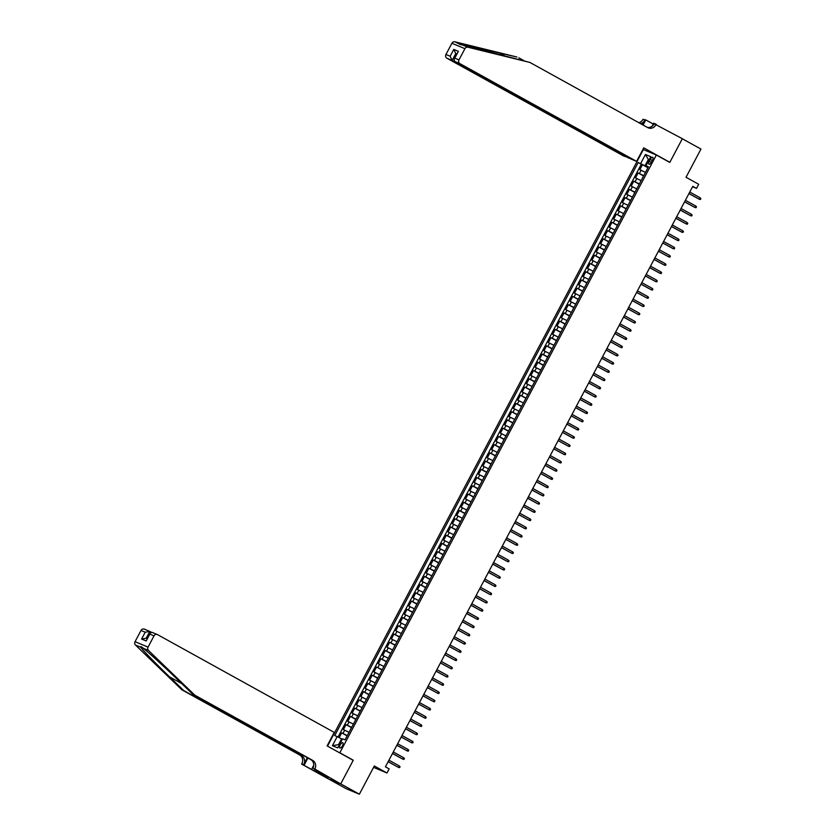 <?xml version="1.0" encoding="UTF-8"?>
<svg xmlns="http://www.w3.org/2000/svg" width="836" height="836" viewBox="0 0 836 836"><rect width="100%" height="100%" fill="white"/><g stroke="black" fill="none" stroke-linecap="round" stroke-linejoin="round"><path stroke-width="1.25" d="M342.457 745.837A2.989 1.212 -61 0 0 342.77 742.755A2.989 1.212 -61 0 0 340.2 744.897A2.989 1.212 -61 0 0 339.886 747.98A2.989 1.212 -61 0 0 342.457 745.837M373.577 767.375L386.974 773.007L389.158 768.89L385.427 766.831L692.783 186.334L696.513 188.403L698.697 184.286L686.022 177.274L700.955 149.069L682.312 138.755L669.772 162.435L656.354 155.005L339.844 752.787L338.674 752.306M328.088 778.682L346.365 788.787L359.375 794.2L340.733 783.886L353.262 760.217L339.844 752.787M656.354 155.005L643.354 149.592L327.503 746.12M645.476 172.404L639.874 169.677L642.487 164.734L647.931 167.743M643.73 175.696L638.129 172.968L643.574 175.978M638.129 172.968L635.517 177.911L641.107 180.639M636.75 188.873L631.159 186.146L633.772 181.203L639.216 184.213M632.392 197.108L626.791 194.38L629.414 189.438L634.858 192.447M628.035 205.342L622.433 202.615L625.056 197.672L630.501 200.682M623.677 213.577L618.076 210.85L620.688 205.907L626.143 208.916M619.309 221.812L613.718 219.084L616.331 214.141L621.775 217.151M614.951 230.046L609.36 227.319L611.973 222.376L617.417 225.386M610.593 238.27L605.003 235.543L607.615 230.611L613.06 233.62M606.236 246.505L600.635 243.778L603.258 238.845L608.702 241.855M601.878 254.74L596.277 252.012L598.889 247.08L604.344 250.089M597.51 262.974L591.919 260.247L594.532 255.304L599.976 258.324M593.152 271.209L587.562 268.481L590.174 263.539L595.619 266.559M588.795 279.443L583.204 276.716L585.817 271.773L591.261 274.793M584.437 287.678L578.836 284.951L581.459 280.008L586.903 283.028M580.079 295.913L574.478 293.185L577.091 288.242L582.546 291.262M575.722 304.147L570.121 301.42L572.733 296.477L578.178 299.487M571.354 312.382L565.763 309.654L568.375 304.712L573.82 307.721M566.996 320.616L561.405 317.889L564.018 312.946L569.462 315.956M562.638 328.851L557.037 326.124L559.66 321.181L565.105 324.19M558.281 337.086L552.68 334.358L555.303 329.415L560.747 332.425M553.923 345.32L548.322 342.593L550.934 337.65L556.379 340.66M549.555 353.555L543.964 350.827L546.577 345.885L552.021 348.894M545.197 361.789L539.607 359.062L542.219 354.119L547.664 357.129M540.84 370.024L535.239 367.286L537.861 362.354L543.306 365.363M536.482 378.248L530.881 375.521L533.504 370.588L538.948 373.598M532.124 386.483L526.523 383.755L529.136 378.823L534.591 381.833M527.756 394.717L522.166 391.99L524.778 387.058L530.223 390.067M523.399 402.952L517.808 400.225L520.42 395.282L525.865 398.302M519.041 411.187L513.44 408.459L516.063 403.516L521.507 406.536M514.683 419.421L509.082 416.694L511.705 411.751L517.15 414.771M510.326 427.656L504.725 424.928L507.337 419.985L512.792 423.006M505.958 435.89L500.367 433.163L502.979 428.22L508.424 431.23M501.6 444.125L496.009 441.398L498.622 436.455L504.066 439.464M497.242 452.36L491.652 449.632L494.264 444.689L499.709 447.699M492.885 460.594L487.284 457.867L489.906 452.924L495.351 455.933M488.527 468.829L482.926 466.101L485.538 461.159L490.993 464.168M484.169 477.063L478.568 474.336L481.181 469.393L486.625 472.403M479.801 485.298L474.211 482.571L476.823 477.628L482.267 480.637M475.444 493.533L469.853 490.805L472.465 485.862L477.91 488.872M471.086 501.767L465.485 499.029L468.108 494.097L473.552 497.106M466.728 509.991L461.127 507.264L463.74 502.331L469.195 505.341M462.371 518.226L456.769 515.498L459.382 510.566L464.826 513.576M458.003 526.461L452.412 523.733L455.024 518.801L460.469 521.81M453.645 534.695L448.054 531.968L450.667 527.025L456.111 530.045M449.287 542.93L443.686 540.202L446.309 535.259L451.753 538.279M444.93 551.164L439.328 548.437L441.951 543.494L447.396 546.514M440.572 559.399L434.971 556.672L437.583 551.729L443.028 554.749M436.204 567.634L430.613 564.906L433.226 559.963L438.67 562.983M431.846 575.868L426.255 573.141L428.868 568.198L434.312 571.207M427.489 584.103L421.887 581.375L424.51 576.432L429.955 579.442M423.131 592.337L417.53 589.61L420.153 584.667L425.597 587.677M418.773 600.572L413.172 597.845L415.785 592.902L421.24 595.911M414.405 608.807L408.814 606.079L411.427 601.136L416.871 604.146M410.048 617.041L404.457 614.314L407.069 609.371L412.514 612.38M405.69 625.276L400.089 622.548L402.712 617.605L408.156 620.615M401.332 633.51L395.731 630.772L398.354 625.84L403.798 628.85M396.975 641.735L391.373 639.007L393.986 634.075L399.441 637.084M392.606 649.969L387.016 647.242L389.628 642.309L395.073 645.319M388.249 658.204L382.658 655.476L385.271 650.544L390.715 653.553M383.891 666.438L378.3 663.711L380.913 658.768L386.357 661.788M379.534 674.673L373.932 671.945L376.555 667.003L382 670.023M375.176 682.907L369.575 680.18L372.187 675.237L377.642 678.257M370.818 691.142L365.217 688.415L367.83 683.472L373.274 686.492M366.45 699.377L360.859 696.649L363.472 691.706L368.916 694.726M362.092 707.611L356.502 704.884L359.114 699.941L364.559 702.951M357.735 715.846L352.134 713.118L354.757 708.176L360.201 711.185M353.377 724.08L347.776 721.353L350.399 716.41L355.843 719.42M349.02 732.315L343.418 729.588L346.031 724.645L351.475 727.654M650.251 159.404L649.3 161.212A2.895 1.17 -61 0 0 648.987 164.19A2.895 1.17 -61 0 0 651.474 162.121L652.435 160.303A2.895 1.17 -61 0 0 652.749 157.325A2.895 1.17 -61 0 0 650.251 159.404L652.31 160.533M648.82 160.418L648.078 160.01L645.026 165.768L638.182 162.508L334.745 735.596L337.211 736.62L332.414 745.681L337.754 747.907L342.551 738.846L345.017 739.87L648.443 166.782L645.988 165.758L648.234 167.2M640.637 163.542L645.434 154.482L650.784 156.708L645.988 165.758M642.487 164.734L641.317 164.243L338.037 737.038M347.274 735.607L341.673 732.879L339.165 737.613M346.031 724.645L351.632 727.372M350.399 716.41L355.99 719.138M354.757 708.176L360.347 710.903M359.114 699.941L364.705 702.668M363.472 691.706L369.073 694.434M367.83 683.472L373.431 686.199M372.187 675.237L377.788 677.965M376.555 667.003L382.146 669.73M380.913 658.768L386.504 661.506M385.271 650.544L390.872 653.271M389.628 642.309L395.229 645.037M393.986 634.075L399.587 636.802M398.354 625.84L403.945 628.567M402.712 617.605L408.302 620.333M407.069 609.371L412.67 612.098M411.427 601.136L417.028 603.864M415.785 592.902L421.386 595.629M420.153 584.667L425.743 587.394M424.51 576.432L430.101 579.16M428.868 568.198L434.469 570.925M433.226 559.963L438.827 562.691M437.583 551.729L443.185 554.456M441.951 543.494L447.542 546.221M446.309 535.259L451.9 537.987M450.667 527.025L456.257 529.763M455.024 518.801L460.626 521.528M459.382 510.566L464.983 513.294M463.74 502.331L469.341 505.059M468.108 494.097L473.698 496.824M472.465 485.862L478.056 488.59M476.823 477.628L482.424 480.355M481.181 469.393L486.782 472.121M485.538 461.159L491.14 463.886M489.906 452.924L495.497 455.651M494.264 444.689L499.855 447.417M498.622 436.455L504.223 439.182M502.979 428.22L508.581 430.948M507.337 419.985L512.938 422.713M511.705 411.751L517.296 414.478M516.063 403.516L521.654 406.244M520.42 395.282L526.022 398.02M524.778 387.058L530.379 389.785M529.136 378.823L534.737 381.55M533.504 370.588L539.095 373.316M537.861 362.354L543.452 365.081M542.219 354.119L547.82 356.847M546.577 345.885L552.178 348.612M550.934 337.65L556.536 340.377M555.303 329.415L560.893 332.143M559.66 321.181L565.251 323.908M564.018 312.946L569.609 315.674M568.375 304.712L573.977 307.439M572.733 296.477L578.334 299.204M577.091 288.242L582.692 290.97M581.459 280.008L587.05 282.735M585.817 271.773L591.407 274.501M590.174 263.539L595.775 266.266M594.532 255.304L600.133 258.042M598.889 247.08L604.491 249.807M603.258 238.845L608.848 241.573M607.615 230.611L613.206 233.338M611.973 222.376L617.574 225.103M616.331 214.141L621.932 216.869M620.688 205.907L626.289 208.634M625.056 197.672L630.647 200.4M629.414 189.438L635.005 192.165M633.772 181.203L639.373 183.93M648.088 167.461L645.026 165.768M386.974 773.007L374.309 765.995L359.375 794.2M692.563 186.752L696.513 188.403M648.861 160.334L645.434 154.482M342.332 739.264L341.6 738.857L338.549 744.615L339.322 744.939M641.317 164.243L638.182 162.508M341.673 732.879L347.118 735.889M337.211 736.62L341.6 738.857M332.414 745.681L338.549 744.615M353.262 760.217L352.102 759.725M688.937 193.607L699.429 199.323L688.979 193.534M700.213 197.839L700.861 198.644L700.432 199.47L699.429 199.323L700.213 197.839L689.763 192.05M628.985 157.879L623.593 155.956L446.884 58.206A2.801 2.55 -67.4 0 1 445.954 54.497L451.91 43.253A2.801 2.55 -67.4 0 1 454.878 41.8L516.92 57.026L460.019 43.942C459.372 44.266 460.281 44.642 462.747 45.071L529.919 62.439L647.722 127.605A6.531 5.957 112.6 0 0 648.266 127.877A6.531 5.957 112.6 0 0 655.999 124.731L682.333 138.713L669.845 162.309L643.751 147.867L636.593 161.369L459.894 63.62L454.638 61.436L631.337 159.185L636.593 161.369M454.878 41.8L460.061 44.412M668.675 161.818L669.845 162.309M523.932 60.641L518.842 57.83M445.954 54.497L450.155 56.242L453.781 49.408L458.379 51.33L454.763 58.165L458.964 59.91L464.92 48.676L451.91 43.253M462.747 45.071L467.888 47.213L529.919 62.439M652.08 126.267L653.689 123.216L656.239 124.282M638.84 122.693A6.531 5.957 112.6 0 0 642.988 119.318L645.779 119.924L643.072 125.034M653.25 124.052L645.779 119.924M644.514 150.072L643.02 149.247M628.85 158.15L452.14 60.391L446.884 58.206M640.418 123.571A6.531 5.957 112.6 0 0 644.911 120.123L642.487 124.71M467.888 47.213A2.801 2.55 112.6 0 0 464.92 48.676M458.964 59.91A2.801 2.55 112.6 0 0 459.894 63.62M647.283 127.365A6.531 5.957 112.6 0 0 654.076 123.937L655.999 124.731M456.665 54.058L455.756 53.556L452.14 60.391L450.155 56.242M453.781 49.408L455.756 53.556L456.717 53.953M458.379 51.33L454 59.095L454.638 61.436M454.763 58.165L454 59.095M194.882 695.218L192.959 694.413L178.737 680.692C165.225 667.609 148.515 652.32 143.343 648.318C141.545 646.636 140.636 646.249 140.626 647.179C144.22 651.756 153.876 661.663 169.572 676.878L183.805 690.609L301.608 755.775A6.531 5.957 -67.4 0 1 303.771 764.428L301.608 764.083L327.702 778.515L340.712 783.928L353.2 760.342L327.106 745.9L334.254 732.399L157.555 634.639A2.801 2.55 112.6 0 0 154.002 635.872L148.056 647.116A2.801 2.55 112.6 0 0 148.484 650.46L194.882 695.218L312.685 760.394A6.531 5.957 -67.4 0 1 314.858 769.036L340.712 783.928M141.577 646.886L140.626 647.179L135.484 645.037L181.882 689.804L299.685 754.971A6.531 5.957 -67.4 0 1 301.848 763.623M151.243 632.215L149.801 631.42L146.185 638.234L141.587 639.049L145.203 632.215L149.801 631.42L144.314 629.121A2.801 2.55 -67.4 0 0 141.002 630.459L135.045 641.703L148.056 647.116M183.805 690.609L181.882 689.804M314.858 769.036L312.925 768.242A6.531 5.957 -67.4 0 0 310.762 759.59L192.959 694.413M314.618 769.496L328.235 777.375M324.065 775.077L323.657 775.85L328.203 777.438M323.657 775.85L301.608 764.083M312.068 768.43L313.751 765.253M307.334 757.698L303.771 764.428M307.93 758.022L304.158 765.139M135.484 645.037A2.801 2.55 -67.4 0 1 135.045 641.703M320.857 774.376L321.306 773.54M321.829 773.833L321.421 774.617M154.002 635.872L149.801 634.127L150.104 633.051L152.068 632.35L157.314 634.534M149.801 634.127L146.185 640.961L150.104 633.051M684.579 201.842L695.061 207.547L684.611 201.769M695.855 206.074L696.503 206.879L696.064 207.704L695.061 207.547L695.855 206.074L685.395 200.285M680.222 210.076L690.703 215.782L680.253 210.003M691.487 214.309L692.145 215.113L691.706 215.939L690.703 215.782L691.487 214.309L681.037 208.519M675.864 218.3L686.346 224.017L675.896 218.238M687.129 222.543L687.788 223.348L687.349 224.173L686.346 224.017L687.129 222.543L676.679 216.754M671.496 226.535L681.988 232.251L671.538 226.472M682.772 230.767L683.43 231.582L682.991 232.408L681.988 232.251L682.772 230.767L672.322 224.988M667.138 234.77L677.63 240.486L667.18 234.707M678.414 239.002L679.062 239.817L678.633 240.632L677.63 240.486L678.414 239.002L667.964 233.223M662.781 243.004L673.273 248.72L662.812 242.942M674.056 247.237L674.704 248.052L674.265 248.867L673.273 248.72L674.056 247.237L663.596 241.458M658.423 251.239L668.904 256.955L658.454 251.176M669.688 255.471L670.347 256.286L669.908 257.101L668.904 256.955L669.688 255.471L659.238 249.692M654.065 259.474L664.547 265.19L654.097 259.411M665.331 263.706L665.989 264.51L665.55 265.336L664.547 265.19L665.331 263.706L654.881 257.927M649.697 267.708L660.189 273.424L649.739 267.645M660.973 271.94L661.631 272.745L661.192 273.571L660.189 273.424L660.973 271.94L650.523 266.161M645.34 275.943L655.832 281.659L645.382 275.88M656.615 280.175L657.263 280.98L656.835 281.805L655.832 281.659L656.615 280.175L646.165 274.396M640.982 284.177L651.474 289.893L641.013 284.115M652.258 288.41L652.906 289.214L652.477 290.04L651.474 289.893L652.258 288.41L641.808 282.631M636.624 292.412L647.106 298.128L636.656 292.349M647.89 296.644L648.548 297.449L648.109 298.274L647.106 298.128L647.89 296.644L637.44 290.865M632.267 300.646L642.748 306.363L632.298 300.573M643.532 304.879L644.19 305.683L643.751 306.509L642.748 306.363L643.532 304.879L633.082 299.1M627.899 308.881L638.39 314.597L627.94 308.808M639.174 313.113L639.833 313.918L639.394 314.744L638.39 314.597L639.174 313.113L628.724 307.334M623.541 317.116L634.033 322.832L623.583 317.043M634.817 321.348L635.464 322.153L635.036 322.978L634.033 322.832L634.817 321.348L624.367 315.569M619.183 325.35L629.675 331.066L619.215 325.277M630.459 329.583L631.107 330.387L630.678 331.213L629.675 331.066L630.459 329.583L620.009 323.793M614.826 333.585L625.307 339.301L614.857 333.512M626.091 337.817L626.749 338.622L626.31 339.447L625.307 339.301L626.091 337.817L615.641 332.028M610.468 341.82L620.949 347.525L610.499 341.746M621.733 346.052L622.392 346.856L621.953 347.682L620.949 347.525L621.733 346.052L611.283 340.262M606.1 350.054L616.592 355.76L606.142 349.981M617.376 354.286L618.034 355.091L617.595 355.917L616.592 355.76L617.376 354.286L606.926 348.497M601.742 358.278L612.234 363.994L601.784 358.216M613.018 362.51L613.676 363.326L613.237 364.151L612.234 363.994L613.018 362.51L602.568 356.732M597.385 366.513L607.876 372.229L597.416 366.45M608.66 370.745L609.308 371.56L608.88 372.375L607.876 372.229L608.66 370.745L598.21 364.966M593.027 374.747L603.508 380.464L593.058 374.685M604.303 378.98L604.95 379.795L604.512 380.61L603.508 380.464L604.303 378.98L593.842 373.201M588.669 382.982L599.151 388.698L588.701 382.919M599.934 387.214L600.593 388.029L600.154 388.844L599.151 388.698L599.934 387.214L589.485 381.435M584.312 391.217L594.793 396.933L584.343 391.154M595.577 395.449L596.235 396.254L595.796 397.079L594.793 396.933L595.577 395.449L585.127 389.67M579.944 399.451L590.435 405.167L579.985 399.389M591.219 403.683L591.878 404.488L591.439 405.314L590.435 405.167L591.219 403.683L580.769 397.905M575.586 407.686L586.078 413.402L575.628 407.623M586.862 411.918L587.509 412.723L587.081 413.548L586.078 413.402L586.862 411.918L576.412 406.139M571.228 415.92L581.71 421.637L571.26 415.858M582.504 420.153L583.152 420.957L582.713 421.783L581.71 421.637L582.504 420.153L572.043 414.374M566.871 424.155L577.352 429.871L566.902 424.092M578.136 428.387L578.794 429.192L578.355 430.017L577.352 429.871L578.136 428.387L567.686 422.608M562.513 432.39L572.994 438.106L562.544 432.316M573.778 436.622L574.437 437.427L573.998 438.252L572.994 438.106L573.778 436.622L563.328 430.843M558.145 440.624L568.637 446.34L558.187 440.551M569.42 444.856L570.079 445.661L569.64 446.487L568.637 446.34L569.42 444.856L558.97 439.078M553.787 448.859L564.279 454.575L553.829 448.786M565.063 453.091L565.711 453.896L565.282 454.721L564.279 454.575L565.063 453.091L554.613 447.312M549.43 457.093L559.921 462.81L549.461 457.02M560.705 461.326L561.353 462.13L560.925 462.956L559.921 462.81L560.705 461.326L550.245 455.536M545.072 465.328L555.553 471.044L545.103 465.255M556.337 469.56L556.995 470.365L556.557 471.19L555.553 471.044L556.337 469.56L545.887 463.771M540.714 473.563L551.196 479.268L540.746 473.489M551.979 477.795L552.638 478.6L552.199 479.425L551.196 479.268L551.979 477.795L541.529 472.006M536.346 481.797L546.838 487.503L536.388 481.724M547.622 486.029L548.28 486.834L547.841 487.66L546.838 487.503L547.622 486.029L537.172 480.24M531.989 490.021L542.48 495.738L532.03 489.959M543.264 494.264L543.912 495.069L543.484 495.894L542.48 495.738L543.264 494.264L532.814 488.475M527.631 498.256L538.123 503.972L527.662 498.193M538.907 502.488L539.554 503.303L539.126 504.118L538.123 503.972L538.907 502.488L528.457 496.709M523.273 506.491L533.755 512.207L523.305 506.428M534.538 510.723L535.197 511.538L534.758 512.353L533.755 512.207L534.538 510.723L524.088 504.944M518.916 514.725L529.397 520.441L518.947 514.662M530.181 518.957L530.839 519.773L530.4 520.588L529.397 520.441L530.181 518.957L519.731 513.179M514.548 522.96L525.039 528.676L514.589 522.897M525.823 527.192L526.481 527.997L526.043 528.822L525.039 528.676L525.823 527.192L515.373 521.413M510.19 531.194L520.682 536.911L510.232 531.132M521.465 535.427L522.124 536.231L521.685 537.057L520.682 536.911L521.465 535.427L511.015 529.648M505.832 539.429L516.324 545.145L505.864 539.366M517.108 543.661L517.756 544.466L517.327 545.291L516.324 545.145L517.108 543.661L506.658 537.882M501.475 547.664L511.956 553.38L501.506 547.601M512.75 551.896L513.398 552.7L512.959 553.526L511.956 553.38L512.75 551.896L502.29 546.117M497.117 555.898L507.598 561.614L497.148 555.835M508.382 560.13L509.04 560.935L508.601 561.761L507.598 561.614L508.382 560.13L497.932 554.352M492.749 564.133L503.241 569.849L492.791 564.06M504.024 568.365L504.683 569.17L504.244 569.995L503.241 569.849L504.024 568.365L493.574 562.586M488.391 572.367L498.883 578.084L488.433 572.294M499.667 576.6L500.325 577.404L499.886 578.23L498.883 578.084L499.667 576.6L489.217 570.821M484.034 580.602L494.525 586.318L484.075 580.529M495.309 584.834L495.957 585.639L495.529 586.464L494.525 586.318L495.309 584.834L484.859 579.055M479.676 588.837L490.157 594.553L479.707 588.763M490.951 593.069L491.599 593.873L491.16 594.699L490.157 594.553L490.951 593.069L480.491 587.28M475.318 597.071L485.8 602.787L475.35 596.998M486.583 601.303L487.242 602.108L486.803 602.934L485.8 602.787L486.583 601.303L476.133 595.514M470.961 605.306L481.442 611.011L470.992 605.233M482.226 609.538L482.884 610.343L482.445 611.168L481.442 611.011L482.226 609.538L471.776 603.749M466.592 613.54L477.084 619.246L466.634 613.467M477.868 617.773L478.526 618.577L478.087 619.403L477.084 619.246L477.868 617.773L467.418 611.983M462.235 621.765L472.727 627.481L462.277 621.702M473.51 626.007L474.158 626.812L473.73 627.637L472.727 627.481L473.51 626.007L463.06 620.218M457.877 629.999L468.359 635.715L457.909 629.936M469.153 634.231L469.801 635.047L469.362 635.862L468.359 635.715L469.153 634.231L458.692 628.453M453.52 638.234L464.001 643.95L453.551 638.171M464.785 642.466L465.443 643.281L465.004 644.096L464.001 643.95L464.785 642.466L454.335 636.687M449.162 646.468L459.643 652.184L449.193 646.406M460.427 650.701L461.085 651.516L460.646 652.331L459.643 652.184L460.427 650.701L449.977 644.922M444.794 654.703L455.286 660.419L444.836 654.64M456.069 658.935L456.728 659.75L456.289 660.565L455.286 660.419L456.069 658.935L445.619 653.156M440.436 662.938L450.928 668.654L440.478 662.875M451.712 667.17L452.36 667.974L451.931 668.8L450.928 668.654L451.712 667.17L441.262 661.391M436.078 671.172L446.57 676.888L436.11 671.109M447.354 675.404L448.002 676.209L447.573 677.035L446.57 676.888L447.354 675.404L436.894 669.626M431.721 679.407L442.202 685.123L431.752 679.344M442.986 683.639L443.644 684.444L443.205 685.269L442.202 685.123L442.986 683.639L432.536 677.86M427.363 687.641L437.845 693.357L427.395 687.579M438.628 691.874L439.287 692.678L438.848 693.504L437.845 693.357L438.628 691.874L428.178 686.095M422.995 695.876L433.487 701.592L423.037 695.813M434.271 700.108L434.929 700.913L434.49 701.738L433.487 701.592L434.271 700.108L423.821 694.329M418.637 704.111L429.129 709.827L418.679 704.037M429.913 708.343L430.561 709.147L430.132 709.973L429.129 709.827L429.913 708.343L419.463 702.564M414.28 712.345L424.772 718.061L414.311 712.272M425.555 716.577L426.203 717.382L425.775 718.208L424.772 718.061L425.555 716.577L415.105 710.799M409.922 720.58L420.404 726.296L409.953 720.507M421.187 724.812L421.846 725.617L421.407 726.442L420.404 726.296L421.187 724.812L410.737 719.023M405.565 728.814L416.046 734.53L405.596 728.741M416.83 733.047L417.488 733.851L417.049 734.677L416.046 734.53L416.83 733.047L406.38 727.257M401.196 737.049L411.688 742.755L401.238 736.976M412.472 741.281L413.13 742.086L412.691 742.911L411.688 742.755L412.472 741.281L402.022 735.492M396.839 745.284L407.331 750.989L396.881 745.21M408.114 749.516L408.773 750.32L408.334 751.146L407.331 750.989L408.114 749.516L397.664 743.726M392.481 753.508L402.973 759.224L392.512 753.445M403.757 757.75L404.405 758.555L403.976 759.381L402.973 759.224L403.757 757.75L393.307 751.961M388.123 761.742L398.605 767.458L388.155 761.68M399.399 765.975L400.047 766.79L399.608 767.615L398.605 767.458L399.399 765.975L388.939 760.196M639.415 173.501L641.16 170.21M342.959 733.412L344.704 730.121M347.316 725.178L349.061 721.886M351.674 716.943L353.419 713.651M356.031 708.709L357.777 705.417M360.4 700.474L362.145 697.182M364.757 692.239L366.502 688.948M369.115 684.005L370.86 680.713M373.473 675.77L375.218 672.478M377.83 667.546L379.575 664.244M382.198 659.311L383.943 656.009M386.556 651.077L388.301 647.775M390.914 642.842L392.659 639.55M395.271 634.608L397.016 631.316M399.629 626.373L401.374 623.081M403.997 618.138L405.732 614.847M408.355 609.904L410.1 606.612M412.712 601.669L414.457 598.377M417.07 593.435L418.815 590.143M421.428 585.2L423.173 581.908M425.796 576.965L427.53 573.674M430.153 568.731L431.898 565.439M434.511 560.496L436.256 557.204M438.869 552.262L440.614 548.97M443.226 544.027L444.971 540.735M447.594 535.803L449.329 532.501M451.952 527.568L453.697 524.266M456.31 519.334L458.055 516.031M460.667 511.099L462.412 507.807M465.025 502.864L466.77 499.573M469.383 494.63L471.128 491.338M473.751 486.395L475.496 483.103M478.108 478.161L479.854 474.869M482.466 469.926L484.211 466.634M486.824 461.691L488.569 458.4M491.181 453.457L492.926 450.165M495.549 445.222L497.284 441.93M499.907 436.988L501.652 433.696M504.265 428.753L506.01 425.461M508.622 420.518L510.368 417.227M512.98 412.284L514.725 408.992M517.348 404.06L519.083 400.757M521.706 395.825L523.451 392.523M526.063 387.59L527.809 384.288M530.421 379.356L532.166 376.064M534.779 371.121L536.524 367.83M539.147 362.887L540.882 359.595M543.505 354.652L545.25 351.36M547.862 346.417L549.607 343.126M552.22 338.183L553.965 334.891M556.577 329.948L558.323 326.657M560.935 321.714L562.68 318.422M565.303 313.479L567.048 310.187M569.661 305.245L571.406 301.953M574.018 297.01L575.764 293.718M578.376 288.775L580.121 285.484M582.734 280.541L584.479 277.249M587.102 272.306L588.847 269.014M591.46 264.082L593.205 260.78M595.817 255.847L597.562 252.545M600.175 247.613L601.92 244.311M604.532 239.378L606.278 236.086M608.901 231.144L610.635 227.852M613.258 222.909L615.003 219.617M617.616 214.674L619.361 211.383M621.974 206.44L623.719 203.148M626.331 198.205L628.076 194.913M630.699 189.971L632.434 186.679M635.057 181.736L636.802 178.444M651.348 162.351L649.3 161.212M499.823 53.159L504.892 55.96M644.911 120.123L642.988 119.318M169.572 676.878L181.778 683.629M301.608 755.775L299.685 754.971M310.762 759.59L312.685 760.394M146.185 640.961L141.587 639.049M145.203 632.215L141.002 630.459M148.484 650.46L143.343 648.318M145.945 638.14L147.146 638.641"/></g></svg>
